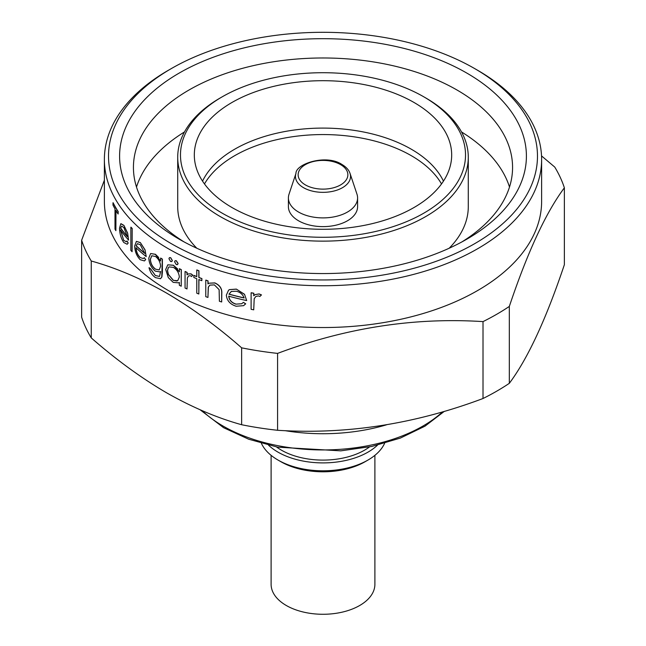 <?xml version="1.0" encoding="UTF-8"?>
<svg xmlns="http://www.w3.org/2000/svg" width="646" height="646" viewBox="0 0 646 646"><rect width="100%" height="100%" fill="white"/><g stroke="black" fill="none" stroke-linecap="round" stroke-linejoin="round"><path stroke-width="0.97" d="M271.11 455.341L271.11 584.315A51.89 29.958 0 0 0 286.307 605.504A51.89 29.958 0 0 0 342.856 611.996A51.89 29.958 0 0 0 374.89 584.315L374.89 455.341M425.738 97.942L423.776 96.811A142.524 82.284 0 0 0 222.224 96.811A142.524 82.284 0 0 0 222.224 213.18A142.524 82.284 0 0 0 423.776 213.18A142.524 82.284 0 0 0 423.776 96.811L425.738 97.942A145.285 83.883 180 0 1 468.285 157.253L468.285 206.655A145.285 83.883 180 0 1 449.188 248.225M468.285 157.253A145.285 83.883 180 0 1 378.596 234.748A145.285 83.883 180 0 1 220.262 216.571A145.285 83.883 180 0 1 177.715 157.253A145.285 83.883 180 0 1 220.262 97.942L222.224 96.811M413.997 102.464A128.683 74.298 0 0 0 270.876 87.065A128.683 74.298 0 0 0 194.47 158.609A128.683 74.298 0 0 0 232.003 207.528A128.683 74.298 0 0 0 369.342 224.307A128.683 74.298 0 0 0 451.53 158.609A128.683 74.298 0 0 0 413.997 102.464M443.447 181.146A124.88 72.102 0 0 0 411.3 149.21A124.88 72.102 0 0 0 202.553 181.146M204.483 183.94A124.88 72.102 180 0 1 411.3 155.678A124.88 72.102 180 0 1 441.517 183.94M288.407 197.926L288.407 206.655A34.593 19.969 0 0 0 298.541 220.779A34.593 19.969 0 0 0 336.235 225.107A34.593 19.969 0 0 0 357.593 206.655L357.593 197.926A34.593 19.969 0 0 0 356.963 194.147L350.043 173.427A27.544 15.9 180 0 1 335.912 190.489A27.544 15.9 180 0 1 303.523 187.687A27.544 15.9 180 0 1 295.957 173.427L289.037 194.147A34.593 19.969 0 0 0 288.407 197.926A34.593 19.969 0 0 0 298.541 212.05A34.593 19.969 0 0 0 336.235 216.378A34.593 19.969 0 0 0 357.593 197.926M171.343 243.687A214.472 123.822 0 0 0 474.657 243.687A214.472 123.822 0 0 0 474.657 68.573A214.472 123.822 0 0 0 474.657 68.565L477.588 70.261A218.623 126.22 180 0 1 477.596 70.261A218.623 126.22 180 0 1 541.623 159.514A218.623 126.22 180 0 1 406.665 276.133A218.623 126.22 180 0 1 168.412 248.767A218.623 126.22 180 0 1 104.377 159.514A218.623 126.22 180 0 1 168.404 70.261L171.343 68.573A214.472 123.822 0 0 0 171.343 243.687M179.168 239.165L179.168 239.165A203.401 117.435 180 0 1 179.176 73.087A203.401 117.435 180 0 1 466.832 73.087A203.401 117.435 180 0 1 466.832 239.165A203.401 117.435 180 0 1 179.168 239.165M461.769 241.992A189.569 109.449 0 0 0 512.569 167.427A189.569 109.449 0 0 0 457.045 90.036A189.569 109.449 0 0 0 250.454 66.312A189.569 109.449 0 0 0 133.431 167.427A189.569 109.449 0 0 0 184.231 241.992M168.412 267.557L167.532 270.488L168.412 274.413L173.37 280.307L176.939 280.994M173.265 265.296L167.807 264.82L165.699 269.495L168.307 277.594L173.209 282.359L178.684 282.851L179.338 282.415L179.338 285.274A218.76 126.301 0 0 0 181.227 286.21L181.324 269.64A218.623 126.22 0 0 1 179.443 268.704L179.338 271.813L173.362 265.24L177.731 268.994M168.307 274.469L167.435 270.545L168.307 267.614L169.099 266.927L173.29 267.339C176.956 269.592 178.974 272.83 179.338 277.053L177.707 280.711L173.273 280.364L168.307 274.469M104.377 159.514L104.377 201.318A218.623 126.22 0 0 0 168.412 290.571A218.623 126.22 0 0 0 406.665 317.929A218.623 126.22 0 0 0 541.623 201.318L541.623 159.514M104.377 180.202L81.63 240.255L81.63 317.154A245.609 141.797 0 0 0 91.256 337.898L91.256 261.008C116.07 267.92 141.135 278.587 166.45 293.001C192.056 308.037 217.121 326.311 241.644 347.831A245.609 141.797 0 0 0 277.586 353.394C345.699 327.788 414.175 317.202 483.014 321.611A245.609 141.797 0 0 0 509.323 306.422C527.58 252.037 545.927 212.502 564.37 187.816A245.609 141.797 0 0 0 554.744 167.064L541.534 155.912M564.37 187.816L564.37 264.707C546.12 319.1 527.774 358.635 509.323 383.32L509.323 306.422M483.014 321.611L483.014 398.509A245.609 141.797 0 0 0 509.323 383.32M483.014 398.509C414.902 424.107 346.426 434.701 277.586 430.284L277.586 353.394M241.644 347.831L241.644 424.729A245.609 141.797 0 0 0 277.586 430.284M241.644 424.729C217.121 417.93 192.056 407.271 166.45 392.728C141.135 377.918 116.07 359.636 91.256 337.898M178.005 263.592L176.285 260.822L175.082 260.734L176.382 260.766L178.102 263.536L177.497 264.658L178.102 263.536M172.248 260.54L170.584 257.738L169.422 257.633L170.681 257.681L172.345 260.483L171.763 261.606L172.345 260.483M251.108 292.791L251.108 309.305A218.76 126.301 0 0 0 253.725 309.822L254.201 298.694L255.937 296.385L258.505 295.933L259.878 296.474L261.364 294.972L259.014 293.995L255.194 294.584L253.725 295.739L253.725 293.308A218.76 126.301 180 0 1 251.108 292.791L251.213 292.735A218.623 126.22 0 0 0 253.838 293.244L253.838 295.634M255.194 294.584L259.127 293.93L261.477 294.907L259.878 296.474M254.201 298.694L253.725 309.822M228.813 296.102C229.265 300.067 231.656 302.724 235.984 304.072L235.879 304.137C231.567 302.796 229.177 300.148 228.708 296.167A218.76 126.301 0 0 0 246.683 300.568L244.527 294.277L236.347 289.101L229.427 289.634L228.563 290.224L226.342 295.117C226.891 300.665 230.178 304.379 236.186 306.236L243.566 305.671L245.698 303.822L243.566 305.671M245.585 303.878L243.437 302.376L245.698 303.822M205.775 280.146L205.775 296.659A218.76 126.301 0 0 0 207.939 297.443L208.27 287.155L209.861 285.136L214.375 284.878L219.123 289.65L219.39 301.254A218.76 126.301 0 0 0 221.683 301.957L221.683 293.526C222.087 288.754 219.777 285.241 214.771 282.98L208.933 283.19L207.939 283.909L207.939 280.929A218.76 126.301 180 0 1 205.775 280.146L205.88 280.089A218.623 126.22 0 0 0 208.036 280.873L208.036 283.828M208.933 283.19L214.868 282.916C219.866 285.152 222.176 288.673 221.788 293.47L221.683 301.957M209.861 285.136L208.375 287.099L207.939 297.443M193.848 275.446L193.848 277.473A218.76 126.301 0 0 0 196.764 278.684L196.764 293.171A218.76 126.301 0 0 0 198.831 294.003L198.831 279.524A218.76 126.301 0 0 0 201.827 280.695L201.827 278.66A218.76 126.301 180 0 1 198.831 277.497L198.831 270.827A218.76 126.301 180 0 1 196.764 269.996L196.764 276.658A218.76 126.301 180 0 1 193.848 275.446L193.945 275.39A218.623 126.22 0 0 0 196.764 276.561M196.764 269.996L196.869 269.939A218.623 126.22 0 0 0 198.936 270.771L198.936 277.433A218.623 126.22 0 0 0 201.923 278.604L201.827 280.695M198.936 279.565L198.831 294.003M185.063 271.538L185.063 288.051A218.76 126.301 0 0 0 187.009 288.956L187.364 277.901L188.648 275.842L190.562 275.769L191.587 276.512L192.694 275.236L190.941 273.912L188.099 273.936L187.009 274.873L187.009 272.442A218.76 126.301 180 0 1 185.063 271.538L185.16 271.481A218.623 126.22 0 0 0 187.114 272.386L187.114 274.768M188.099 273.928L191.038 273.856L192.791 275.18L191.587 276.512M187.364 277.901L187.009 288.956M167.807 264.82L173.362 265.24M184.49 131.937A189.569 109.449 0 0 0 136.5 187.041M368.01 460.041L365.071 461.737A59.497 34.351 180 0 1 280.929 461.737L277.99 460.041A63.647 36.749 0 0 0 368.01 460.041A63.647 36.749 0 0 0 384.612 443.277M285.031 430.664A138.373 79.886 0 0 0 386.583 424.793M276.496 446.927A58.81 33.955 0 0 0 281.414 450.157A58.81 33.955 0 0 0 369.504 446.927M268.526 445.151A63.647 36.749 0 0 0 277.99 452.135A63.647 36.749 0 0 0 377.474 445.151M280.929 461.737L277.99 460.041A63.647 36.749 0 0 1 261.388 443.277M509.5 187.041A189.569 109.449 0 0 0 461.51 131.937M81.63 240.255A245.609 141.797 0 0 0 91.256 261.008M477.596 70.261L474.657 68.573A214.472 123.822 0 0 0 171.343 68.573M118.113 211.694A218.76 126.301 180 0 1 112.985 202.779L113.098 202.715A218.623 126.22 0 0 0 118.226 211.638L118.113 214.012L118.226 211.638M115.981 210.572L115.876 230.662L115.876 210.386A218.76 126.301 0 0 0 118.113 214.012M120.624 229.952L123.661 240.304L120.519 230.008A218.76 126.301 0 0 0 128.594 240.118L127.65 233.141L123.927 225.389L120.931 223.661M128.086 243.098L127.044 240.95L128.191 243.041L127.149 244.261L128.191 243.041M150.639 253.523L148.79 258.101C149.121 263.52 151.293 267.856 155.29 271.118L160.014 271.909L160.612 271.481L159.497 276.472L155.347 275.503L150.534 268.881A218.76 126.301 180 0 1 149.008 267.735C150.195 272.216 152.367 275.519 155.5 277.635L160.499 278.717L161.783 277.053L162.283 259.199A218.76 126.301 180 0 1 160.612 258.134L160.612 261.024L155.347 254.354L150.639 253.523L155.444 254.298L158.69 257.488M160.612 258.134L160.709 258.077A218.623 126.22 0 0 0 162.388 259.143L162.388 272.241L161.888 276.997L160.499 278.717M149.008 267.735L149.105 267.678A218.623 126.22 0 0 0 150.631 268.825L155.347 275.503M136.088 247.668C136.29 251.649 137.63 254.904 140.125 257.447L140.02 257.504C137.533 254.976 136.193 251.722 135.983 247.733A218.76 126.301 0 0 0 146.222 256.599L145.011 249.768L140.327 242.565L136.387 241.378M145.584 259.644L144.284 257.649L145.681 259.587L144.421 260.936L145.681 259.587M132.107 228.531A218.76 126.301 180 0 1 130.855 227.23L130.96 227.166A218.623 126.22 0 0 0 132.204 228.474L132.107 251.706L132.204 228.474M243.332 302.433L241.693 303.741L235.879 304.137M246.683 300.568L244.527 294.277M244.422 294.342L236.347 289.101M236.242 289.166L229.427 289.642M228.959 294.205L231.276 291.459L236.371 291.225C240.272 292.226 242.864 294.479 244.131 297.976A218.76 126.301 180 0 1 228.959 294.205L229.064 294.148A218.623 126.22 0 0 0 244.107 297.887M231.381 291.394L229.064 294.148M181.227 286.21L181.227 269.697A218.76 126.301 180 0 1 179.338 268.76M169.422 257.633L168.937 258.691L170.584 261.501L171.763 261.606M175.082 260.734L174.581 261.808L176.285 264.585L177.497 264.658M155.476 256.47C158.617 258.909 160.329 262.187 160.612 266.305L159.191 269.915L155.379 269.148C152.278 266.798 150.591 263.528 150.316 259.329L151.753 255.768L155.476 256.47M151.81 255.743L150.413 259.272C150.671 263.431 152.359 266.701 155.476 269.091L155.379 269.148M144.284 257.649L143.339 258.553L140.02 257.504M146.222 256.599L145.011 249.768M144.914 249.824L140.327 242.565M140.23 242.63L136.387 241.386L134.675 246.069C134.901 251.633 136.742 256.171 140.198 259.692L144.421 260.936M136.128 245.835L137.42 243.671L140.303 244.721L144.744 253.394A218.76 126.301 180 0 1 136.128 245.835L136.225 245.779A218.623 126.22 0 0 0 144.72 253.232M130.855 227.23L130.855 250.406A218.76 126.301 0 0 0 132.107 251.706M127.044 240.95L126.285 241.749L123.661 240.304M128.594 240.118L127.65 233.141M127.545 233.198L123.927 225.389M123.822 225.454L120.826 223.718L119.51 228.175C119.712 233.925 121.141 238.705 123.79 242.508L127.149 244.261M120.624 228.135L121.626 226.14L123.879 227.554L127.415 236.751A218.76 126.301 180 0 1 120.624 228.135L120.729 228.07A218.623 126.22 0 0 0 127.383 236.533M112.985 202.779L112.985 205.097A218.76 126.301 0 0 0 114.996 208.86L114.996 229.144A218.76 126.301 0 0 0 115.876 230.662M196.812 248.225A145.285 83.883 180 0 1 177.715 206.655L177.715 157.253M305.413 184.917A24.871 14.357 0 0 0 340.587 184.917A24.871 14.357 0 0 0 340.587 164.617A24.871 14.357 0 0 0 305.413 164.617A24.871 14.357 0 0 0 305.413 184.917M202.133 410.654A141.369 81.622 0 0 0 223.04 426.037A141.369 81.622 0 0 0 442.607 411.833M350.043 173.427C348.888 169.971 346.199 166.983 341.968 164.48C326.327 153.861 295.618 163.818 295.957 173.427M444.375 411.316L424.971 426.182L400.375 438.077L371.838 446.443L340.797 450.851L277.61 447.153L248.702 439.223L223.581 427.692L200.074 409.758"/></g></svg>
